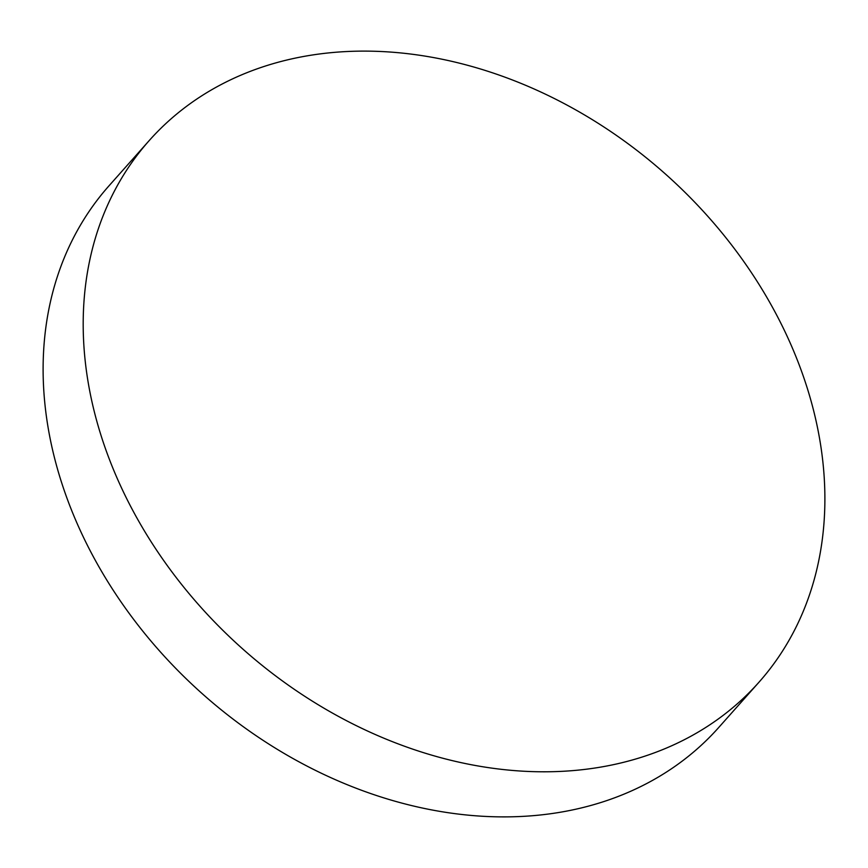 <?xml version="1.0" encoding="UTF-8"?>
<svg xmlns="http://www.w3.org/2000/svg" width="868" height="868" viewBox="0 0 868 868"><rect width="100%" height="100%" fill="white"/><g stroke="black" fill="none" stroke-linecap="round" stroke-linejoin="round"><path stroke-width="1.3" d="M310.842 55.237A407.786 317.916 -138.4 0 1 742.227 259.326A407.786 317.916 -138.4 0 1 758.838 682.367A407.786 317.916 -138.4 0 1 597.238 767.67A407.786 317.916 -138.4 0 1 165.853 563.582A407.786 317.916 -138.4 0 1 149.242 140.54A407.786 317.916 -138.4 0 1 310.842 55.237M758.838 682.367L718.758 727.46A407.786 317.916 -138.4 0 1 557.158 812.763A407.786 317.916 -138.4 0 1 125.773 608.674A407.786 317.916 -138.4 0 1 109.162 185.633L149.242 140.54"/></g></svg>
